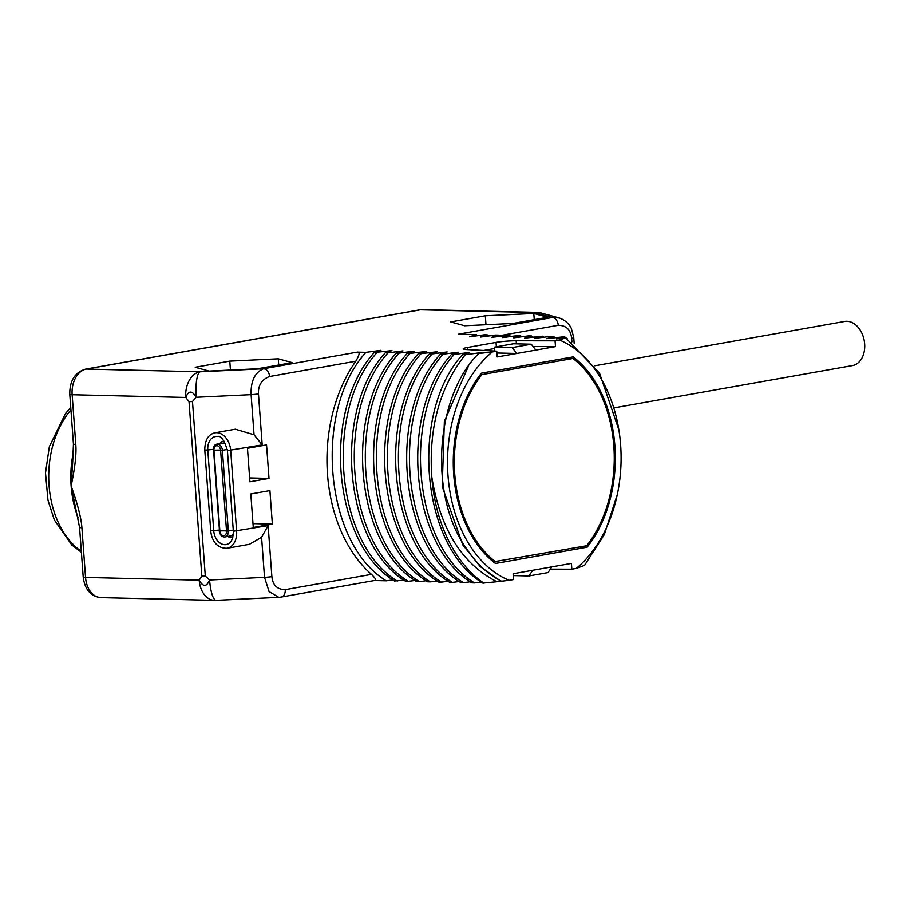 <?xml version="1.0" encoding="UTF-8"?>
<svg xmlns="http://www.w3.org/2000/svg" width="910" height="910" viewBox="0 0 910 910"><rect width="100%" height="100%" fill="white"/><g stroke="black" fill="none" stroke-linecap="round" stroke-linejoin="round"><path stroke-width="1.36" d="M100.908 597.631A23.012 15.993 -88.6 0 1 85.551 577.44L199.188 580.17A23.012 15.993 -88.6 0 0 214.532 600.361L100.908 597.631C90.659 596.323 84.766 589.464 83.208 577.065L79.557 527.379L71.117 485.906L72.709 461.723M79.557 527.379A7.667 0.774 -4.2 0 0 81.9 527.755C81.274 518.245 77.68 504.299 71.117 485.906C75.007 467.763 76.554 453.931 75.78 444.421L72.14 394.735A23.012 15.993 -88.6 0 1 86.359 369.073L420.363 309.81A23.012 15.993 -88.6 0 1 422.593 309.639L419.59 309.866A7.667 5.46 79.9 0 1 420.363 309.81L533.999 312.539A23.012 15.993 -88.6 0 1 536.229 312.369L422.593 309.639M72.698 461.779L73.437 444.046A7.667 0.774 -4.2 0 0 75.78 444.421M73.437 444.046L69.786 394.36A7.667 0.774 -4.2 0 0 72.14 394.735L185.765 397.465L189.03 401.617A7.667 0.774 175.8 0 0 192.488 401.549L196.173 397.283C192.124 390.322 188.654 390.39 185.765 397.465A23.012 15.993 -88.6 0 1 199.995 371.803L263.502 368.766C254.823 372.452 250.694 381.085 251.103 394.656L196.173 397.283A23.012 5.653 87.3 0 1 199.995 371.803L86.359 369.073A7.667 5.46 79.9 0 0 85.585 369.13L419.59 309.866M392.995 579.954L386.25 580.819C324.096 543.315 313.154 410.239 365.957 352.341L357.232 352.136C360.121 351.647 359.643 354.673 355.81 361.213L269.587 376.512C261.784 379.413 258.076 385.214 258.463 393.905L262.205 444.91L254.049 434.764L235.326 429.201L214.931 432.819A17.643 12.569 79.9 0 1 230.696 450.507L236.623 531.201A17.643 12.569 79.9 0 1 227.022 548.275L249.431 544.294L261.579 537.264L268.131 525.616L271.874 576.621A7.667 0.774 175.8 0 1 264.526 577.361L209.596 580C206.57 587.109 203.101 587.178 199.188 580.17L201.838 576.166A7.667 0.774 -4.2 0 0 205.307 576.11L192.488 401.549M386.25 580.819L374.408 580.534M404.029 580.216L394.53 581.012C332.377 543.509 321.435 410.444 374.226 352.545L391.96 350.6L385.271 352.807C332.468 410.717 343.411 543.77 405.564 581.274L408.317 581.342C346.164 543.839 335.221 410.774 388.024 352.875L402.993 350.873L396.305 353.069C343.502 410.967 354.445 544.043 416.598 581.547L419.362 581.615C357.198 544.1 346.255 411.047 399.058 353.137L414.027 351.135L407.339 353.33C354.536 411.24 365.479 544.294 427.632 581.808L430.396 581.877C368.232 544.373 357.289 411.297 410.091 353.399L426.449 351.431L418.373 353.603C365.57 411.502 376.512 544.567 438.665 582.07L441.43 582.138C379.277 544.635 368.322 411.57 421.125 353.671L437.483 351.692L429.406 353.865C376.603 411.775 387.546 544.828 449.699 582.343L452.463 582.4C390.299 544.897 379.356 411.832 432.159 353.933L447.14 351.931L440.44 354.126C387.637 412.037 398.58 545.09 460.733 582.605L463.497 582.673C401.344 545.17 390.39 412.105 443.193 354.195L458.174 352.193L451.474 354.399C398.671 412.298 409.614 545.363 471.767 582.866L474.531 582.935C412.378 545.431 401.435 412.366 454.226 354.456L469.207 352.454L462.507 354.661C409.705 412.571 420.647 545.625 482.8 583.128L496.928 581.74C461.882 563.893 440.156 528.881 431.761 476.703A136.409 94.754 91.4 0 0 483.801 583.162M415.062 580.478L408.317 581.342M426.096 580.751L419.362 581.615M437.13 581.012L430.396 581.877M448.164 581.274L441.43 582.138M459.209 581.547L452.463 582.4M470.242 581.808L463.497 582.673M481.276 582.07L474.531 582.935M550.3 569.171L571.844 569.205L576.235 568.42A124.897 86.769 91.4 0 0 617.287 494.619A124.897 86.769 91.4 0 0 618.845 429.77A124.897 86.769 91.4 0 0 559.457 340.033L555.077 340.818L516.163 340.761A15.345 1.536 -4.2 0 0 496.052 342.399L467.501 347.461A15.345 1.536 -4.2 0 0 463.236 348.849A15.345 1.536 -4.2 0 0 466.58 349.554L496.758 351.158L492.367 351.942A124.897 86.769 91.4 0 0 447.993 475.498A124.897 86.769 91.4 0 0 509.134 580.33L496.928 581.74M509.134 580.33L513.524 579.545L513.103 573.766L551.801 566.896L548.036 572.583L528.949 575.973L513.24 575.586M576.235 568.42L584.527 565.406L604.274 534.625L617.287 494.619M559.457 340.033L565.724 337.849L556.419 338.884L564.496 336.723L546.762 338.656L553.462 336.45L550.698 336.393L534.352 338.361L542.428 336.188L524.695 338.122L531.394 335.926L528.63 335.858L513.661 337.86L520.361 335.653L517.597 335.597L502.627 337.599L509.327 335.392L491.593 337.326L498.293 335.13L495.529 335.062L480.56 337.064L487.26 334.869L484.495 334.8L469.526 336.802L476.214 334.596L458.458 334.175L552.188 317.545L533.999 312.539A23.012 22.045 -74.6 0 1 541.78 313.188A23.012 23.012 0 0 0 536.229 312.369M492.367 351.942L478.751 353.501C434.434 397.124 428.621 497.759 467.296 549.742A128.105 88.987 91.4 0 0 501.49 581.217M431.761 476.703C428.587 427.768 439.757 387.114 465.26 354.729L480.241 352.727L481.617 352.762L478.751 353.501M465.26 354.729L462.507 354.661M454.226 354.456L451.474 354.399M443.193 354.195L440.44 354.126M432.159 353.933L429.406 353.865M421.125 353.671L418.373 353.603M410.091 353.399L407.339 353.33M399.058 353.137L396.305 353.069M388.024 352.875L385.271 352.807M365.957 352.341L380.926 350.339L374.226 352.545M450.734 321.924L464.612 325.746L513.081 323.425L547.672 317.283L533.795 313.472L485.326 315.793L450.734 321.924M195.195 367.265L209.072 371.087L257.541 368.766L292.133 362.624L278.255 358.813L229.786 361.134L195.195 367.265M261.579 537.264L264.526 577.361L269.064 591.591L278.813 597.347L216.193 600.338A23.012 5.653 -92.7 0 1 209.596 580L205.307 576.11M355.81 361.213A136.409 94.754 91.4 0 0 371.473 574.369C376.114 578.953 376.967 581.001 374.01 580.523M272.363 524.092L269.906 490.592L250.819 493.982L253.276 527.47L272.363 524.092L252.991 523.625M249.92 481.799L269.007 478.41L266.55 444.91L247.463 448.3L249.92 481.799M397.283 581.08C335.13 543.566 324.188 410.512 376.99 352.602M446.571 352.466L447.14 351.931M457.605 352.727L458.174 352.193M468.639 353L469.207 352.454M500.932 581.206L480.173 566.555L462.758 544.874L442.203 486.509L444.376 421.273L468.457 366.104M571.844 569.205L571.423 563.415L551.801 566.896M496.758 351.158L497.178 356.947L516.8 353.467L496.894 352.989M555.077 340.818L555.498 346.596L516.8 353.467L512.182 347.586L494.301 347.154L513.388 343.764L531.269 344.196L512.182 347.586M481.458 373.157A116.616 81.013 91.4 0 0 495.438 563.483L587.132 547.206A116.616 81.013 91.4 0 0 573.163 356.879L481.458 373.157M532.714 570.286L528.949 575.973M494.403 348.553L483.62 350.464M555.498 346.596L533.124 346.573M535.876 350.077L531.269 344.196M494.301 347.154L494.585 351.044M618.845 429.77L599.542 373.191L565.724 337.849M564.496 336.723L567.419 338.873M553.462 336.45L554.975 337.542M542.428 336.188L543.941 337.28M531.394 335.926L532.907 337.018M520.361 335.653L521.874 336.745M509.327 335.392L510.828 336.484M498.293 335.13L499.795 336.222M487.26 334.869L488.761 335.949M476.214 334.596L477.727 335.688M571.889 341.876L571.628 338.338A7.667 0.774 -4.2 0 0 573.755 337.644L571.4 328.658C570.809 326.781 567.101 320.593 559.115 317.954L552.188 317.545A7.667 5.46 -100.1 0 1 558.262 325.291L499.18 335.767M587.132 547.206L579.477 547.024M565.281 358.278L572.936 358.472A115.081 79.944 -88.6 0 1 586.688 545.75L493.368 561.845M495.654 561.902A115.081 79.944 -88.6 0 1 481.902 374.624L572.936 358.472M481.902 374.624L480.355 374.579M227.307 449.438L222.393 450.313A6.143 4.368 79.9 0 0 216.899 444.16C214.737 444.41 213.52 446.423 213.258 450.2L213.941 450.245A4.641 3.31 79.9 0 1 216.944 445.729A4.641 3.31 79.9 0 1 220.618 450.404A7.667 0.774 175.8 0 0 218.355 450.132A7.667 0.774 -4.2 0 0 213.941 450.245L219.867 530.951L219.185 530.894C220.083 535.216 222.006 537.241 224.975 536.946A6.143 4.368 79.9 0 0 228.319 531.008L226.544 531.11A4.641 3.31 79.9 0 1 223.542 535.626A4.641 3.31 79.9 0 1 219.867 530.951A7.667 0.774 -4.2 0 1 224.281 530.837A7.667 0.774 175.8 0 1 226.544 531.11L220.618 450.404L222.393 450.313L228.319 531.008L233.267 530.132M249.636 477.943L269.007 478.41M485.326 315.793L485.986 324.722M533.795 313.472L534.25 319.672M229.786 361.134L230.446 370.063M278.255 358.813L278.71 365.012M594.81 365.774L844.628 321.446A22.409 15.959 79.9 0 1 846.914 321.275A22.409 15.959 79.9 0 1 864.5 342.308A22.409 15.959 79.9 0 1 852.454 365.581L614.136 407.862M78.203 517.915A84.391 58.627 -88.6 0 1 71.117 485.906A84.391 58.627 -88.6 0 1 73.562 451.405M83.208 577.065A7.667 0.774 -4.2 0 0 85.551 577.44L81.9 527.755M201.838 576.166L189.03 401.617M357.232 352.136L263.502 368.766A7.667 5.46 -100.1 0 1 269.587 376.512M254.049 434.764L251.103 394.656A7.667 0.774 175.8 0 0 258.463 393.905M233.665 531.178L268.131 525.616M262.205 444.91L227.42 450.609L233.347 531.303C233.188 538.276 231.379 542.519 227.898 544.021A13.866 9.873 79.9 0 1 213.725 530.701L210.71 530.769C211.45 538.572 215.442 548.4 227.022 548.275M271.874 576.621C272.761 585.221 277.22 589.566 285.239 589.669L371.473 574.369M285.239 589.669A7.667 5.46 79.9 0 1 281.065 597.096L374.704 580.478M467.501 347.461L467.66 349.611M496.052 342.399L496.371 346.778M516.163 340.761L516.391 343.832M571.628 338.338C570.729 329.738 566.282 325.393 558.262 325.291M227.739 450.484L227.42 450.609C224.326 440.008 220.925 435.31 217.217 436.516A13.866 9.873 79.9 0 0 207.798 450.006L204.784 450.063L210.71 530.769M219.117 530.064A15.345 1.536 -4.2 0 0 213.725 530.701L207.798 450.006A15.345 1.536 -4.2 0 1 213.236 449.358M232.869 537.105A7.871 5.608 79.9 0 1 227.921 536.422M219.856 443.636A7.871 5.608 79.9 0 1 224.258 441.293M216.899 444.16L222.7 443.136A6.143 4.368 79.9 0 1 225.839 444.16M233.369 533.863A6.143 4.368 79.9 0 1 230.776 535.91L224.975 536.946M219.481 530.792L213.566 450.097M70.923 409.864A84.391 58.627 91.4 0 0 81.308 551.278M69.786 394.36C69.604 380.789 74.87 372.383 85.585 369.13M278.813 597.347L281.065 597.096M574.199 343.616L573.755 337.644M559.115 317.954L541.78 313.188M214.532 600.361A23.012 23.012 0 0 0 216.193 600.338M214.931 432.819C208.242 434.4 204.864 440.144 204.784 450.063M70.752 407.532L65.52 413.459L49.322 446.708L45.5 472.938L47.957 500.204L54.338 519.951L71.788 544.988L81.377 552.245"/></g></svg>
